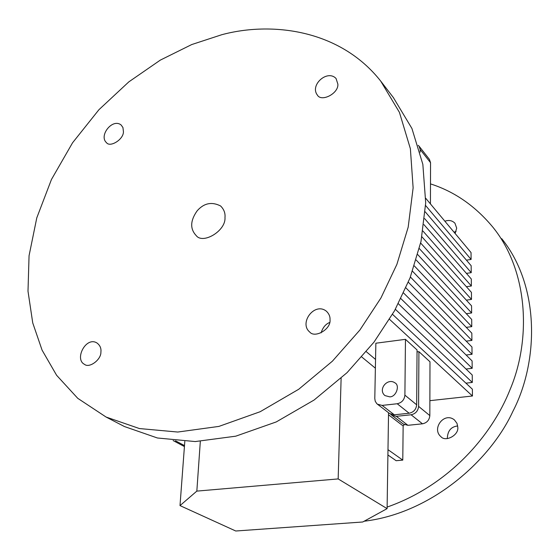 <?xml version="1.0" encoding="UTF-8"?>
<svg xmlns="http://www.w3.org/2000/svg" width="560" height="560" viewBox="0 0 560 560"><rect width="100%" height="100%" fill="white"/><g stroke="black" fill="none" stroke-linecap="round" stroke-linejoin="round"><path stroke-width="0.84" d="M224.98 217.525C226.065 230.832 202.916 244.51 196.266 235.648C189.889 228.942 190.204 220.647 197.197 210.763C203.994 203.105 211.792 201.502 220.591 205.968C223.951 209.3 225.421 213.15 224.98 217.525M337.876 84.154C338.695 93.597 321.188 102.389 317.331 94.99C309.624 85.141 327.32 69.167 336.056 78.498L337.876 84.154M456.071 231.546L453.978 232.127M444.885 221.228C448.819 219.8 452.172 220.458 454.944 223.209L456.694 228.151L455.119 233.492M123.424 131.614C123.753 139.398 110.075 147.791 106.477 142.653C98.56 135.758 112.49 117.915 121.135 124.992L122.948 127.554L123.424 131.614M100.891 352.121C101.269 359.639 89.334 368.529 84.476 364.329C74.116 359.261 86.023 336.021 96.957 342.986C100.065 345.303 101.374 348.348 100.891 352.121M329.658 322.476C325.612 324.1 322.77 327.558 321.118 332.843M330.022 319.788C331.149 329.294 314.853 338.471 309.722 332.031C298.711 323.085 314.566 301.672 326.403 311.22C329.028 313.733 330.232 316.589 330.022 319.788M457.702 425.971C451.01 426.706 447.552 430.913 447.314 438.585M457.779 427.189C459.046 435.155 445.557 442.26 440.979 436.723C431.326 428.897 444.08 411.523 454.433 419.916L457.009 423.381L457.779 427.189M364.133 521.234C432.306 513.1 490.749 459.697 512.855 411.411C538.545 362.047 540.379 286.734 501.732 238.679M387.121 507.073C448.854 485.506 492.079 435.337 510.111 389.459C531.055 340.137 528.703 271.796 493.276 227.668C475.573 206.206 454.643 191.611 430.486 183.89M119.728 424.102L124.474 426.552L157.423 437.99L195.223 441.56L235.739 436.184L276.262 421.925L314.076 400.043L347.06 372.652L373.968 342.167L394.506 310.835L410.046 277.928L421.001 241.43L425.698 202.846L422.849 164.346L411.922 128.471L393.4 97.629M221.676 34.748L191.723 44.555L160.314 60.116L128.807 81.886L98.924 109.718L72.569 142.772L51.45 179.494L36.785 217.868L29.057 255.738L28 291.207L32.739 322.91L42.084 350.147L56.602 375.277L77.756 398.328L106.085 417.039L139.426 428.554L177.765 432.04L218.925 426.405L260.169 411.719L298.718 389.263L332.388 361.193L359.898 330.008L380.933 297.983L396.886 264.39L408.184 227.171L413.126 187.873L410.382 148.736L399.42 112.343L380.73 81.13C339.472 28.833 270.592 21.504 221.676 34.748M388.542 412.727L387.1 508.634L338.163 478.919L196.833 491.113L180.005 505.603L235.753 531.006L362.747 521.99L387.1 508.634M184.807 441.462L180.005 505.603M200.326 441.378L196.833 491.113M341.124 378.266L338.163 478.919M375.375 368.193L361.837 357.042M418.215 145.341L419.069 146.181L420.175 149.506L420.161 152.187M430.43 203.91L430.549 162.701L429.45 159.411L419.069 146.181M389.767 396.858C396.207 396.977 400.148 385.35 394.947 382.858C387.485 377.475 377.531 389.55 384.944 395.584L389.767 396.858M374.794 398.538L375.858 343.217L405.468 339.339L404.894 395.157C404.348 399.875 401.786 402.738 397.215 403.746L382.13 405.405L377.433 404.194L376.719 403.578L375.221 401.205L374.794 398.538M377.433 404.194L389.683 413.602L394.303 414.806L409.15 413.231C413.644 412.251 416.157 409.451 416.675 404.81L417.046 349.937L405.468 339.339M390.663 414.197L391.671 415.128L396.291 416.332L411.089 414.771C415.576 413.805 418.075 411.005 418.593 406.385L418.929 351.666L429.989 361.788L429.835 415.597C429.345 420.14 426.895 422.877 422.478 423.815L407.911 425.306L403.361 424.109L391.671 415.128M417.032 351.904L418.929 351.666M387.989 449.673L402.78 460.11L396.151 460.712L387.905 454.972M466.123 355.026L472.038 354.298L405.93 287.896M466.039 369.04L472.178 368.312L472.101 360.955L403.613 293.034M472.178 368.312L400.925 298.648M465.941 383.166L472.318 382.438L472.241 375.025L398.349 303.73M472.318 382.438L395.367 309.288M429.877 400.673L472.451 396.004L472.381 389.207L392.518 314.321M472.451 396.004L389.536 319.333M375.543 359.436L366.359 351.743M402.78 460.11L403.144 425.964L388.514 414.778M403.144 425.964L404.292 424.676M466.424 260.169L471.1 259.448L471.037 252.567L425.775 198.324M471.1 259.448L425.607 205.52M466.41 273.385L471.233 272.664L471.163 265.727L425.243 211.848M471.233 272.664L424.641 218.617M466.389 286.713L471.366 285.992L471.296 278.992L423.927 224.609M471.366 285.992L422.961 231.063M466.354 300.153L471.499 299.425L471.429 292.376L421.932 236.817M471.499 299.425L420.651 243.033M466.312 313.698L471.632 312.97L471.562 305.865L419.349 248.591M471.632 312.97L417.767 254.625M466.263 327.362L471.765 326.634L471.695 319.466L416.206 260.043M471.765 326.634L414.344 265.93M466.2 341.138L471.898 340.41L471.828 333.179L412.531 271.229M471.898 340.41L410.403 277.004M472.038 354.298L471.968 347.011L408.338 282.212M420.175 149.506L430.549 162.701M175.511 440.818L184.499 445.606M394.303 414.806L382.13 405.405M409.15 413.231L397.215 403.746M416.675 404.81L404.894 395.157M396.291 416.332L407.911 425.306M411.089 414.771L422.478 423.815M418.593 406.385L429.835 415.597M493.514 227.976L495.243 230.223M105.973 416.983L124.362 426.503M381.003 81.473L393.673 97.965M173.117 440.566L184.422 446.579"/></g></svg>
